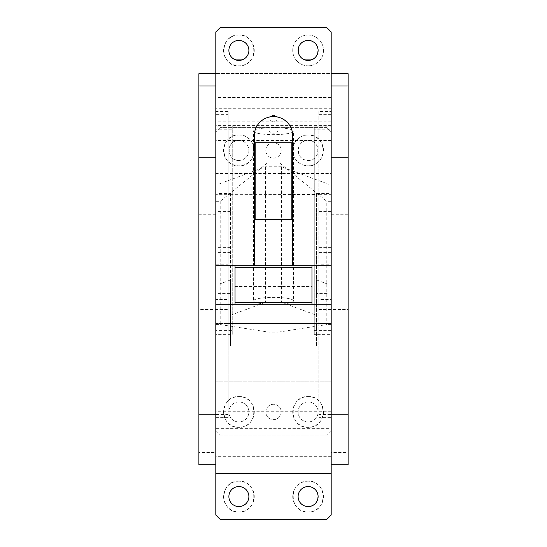 <?xml version="1.0" encoding="UTF-8"?>
<svg xmlns="http://www.w3.org/2000/svg" width="547" height="547" viewBox="0 0 547 547"><rect width="100%" height="100%" fill="white"/><g stroke="black" fill="none" stroke-linecap="round" stroke-linejoin="round"><path stroke-width="0.41" stroke-dasharray="2.73 2.05" d="M228.12 111.465L228.12 417.621L228.12 111.465L215.812 111.465L215.812 73.688L215.812 464.745L215.812 452.458L198.889 452.458L198.889 464.745M215.812 452.458L215.812 414.448L228.12 414.448M198.889 73.688L198.889 452.458M308.111 506.57A9.996 9.996 0 0 1 298.115 496.573A9.996 9.996 0 0 1 308.111 486.57C321.014 485.955 321.014 507.192 308.111 506.57M308.111 481.189C288.269 480.239 288.269 512.908 308.111 511.958C327.961 512.908 327.961 480.239 308.111 481.189A15.384 15.384 0 0 1 323.496 496.573A15.384 15.384 0 0 1 308.111 511.958A15.384 15.384 0 0 1 292.727 496.573A15.384 15.384 0 0 1 308.111 481.189M238.889 486.57A9.996 9.996 0 0 1 248.885 496.573A9.996 9.996 0 0 1 238.889 506.57A9.996 9.996 0 0 1 228.885 496.573A9.996 9.996 0 0 1 238.889 486.57M238.889 481.189C219.039 480.239 219.039 512.908 238.889 511.958C258.731 512.908 258.731 480.239 238.889 481.189A15.384 15.384 0 0 1 254.273 496.573A15.384 15.384 0 0 1 238.889 511.958A15.384 15.384 0 0 1 223.504 496.573A15.384 15.384 0 0 1 238.889 481.189M348.111 464.745L348.111 452.458L331.188 452.458L331.188 464.745L331.188 73.688L331.188 111.465L318.88 111.465L318.88 414.448L331.188 414.448L331.188 411.248L331.188 473.497L215.812 473.497L215.812 414.448M331.188 473.497L215.812 473.497L215.812 515.035L220.427 519.65L326.573 519.65L331.188 515.035L331.188 473.497M331.188 456.697L215.812 456.697M331.188 411.248L215.812 411.248M348.111 73.688L348.111 452.458M331.188 414.448L331.188 452.458M331.188 102.918L331.188 108.265L215.812 108.265L215.812 31.965L220.427 27.35L326.573 27.35L331.188 31.965L331.188 73.503L215.812 73.503L331.188 73.503L331.188 102.918L215.812 102.918M238.889 40.423A9.996 9.996 0 0 1 248.885 50.427A9.996 9.996 0 0 1 238.889 60.423A9.996 9.996 0 0 1 228.885 50.427A9.996 9.996 0 0 1 238.889 40.423M238.889 35.042C219.039 34.092 219.039 66.761 238.889 65.811C258.731 66.761 258.731 34.092 238.889 35.042A15.384 15.384 0 0 1 254.273 50.427A15.384 15.384 0 0 1 238.889 65.811A15.384 15.384 0 0 1 223.504 50.427A15.384 15.384 0 0 1 238.889 35.042M308.111 35.042A15.384 15.384 0 0 1 323.496 50.427A15.384 15.384 0 0 1 308.111 65.811A15.384 15.384 0 0 1 292.727 50.427A15.384 15.384 0 0 1 308.111 35.042A15.384 15.384 0 0 1 323.496 50.427A15.384 15.384 0 0 1 308.111 65.811A15.384 15.384 0 0 1 292.727 50.427A15.384 15.384 0 0 1 308.111 35.042M308.111 60.423C295.216 61.045 295.216 39.808 308.111 40.423C321.014 39.808 321.014 61.045 308.111 60.423M292.727 219.655L254.273 219.655L254.273 135.806A19.227 19.227 0 0 1 273.5 116.579A19.227 19.227 0 0 1 292.727 135.806L292.727 265.808L331.188 265.808M331.188 304.269L235.039 304.269L235.039 265.808L254.273 265.808L254.273 219.655M254.273 265.808L292.727 265.808M254.273 142.733L292.727 142.733M311.961 265.808L311.961 304.269M235.039 304.269L215.812 304.269M215.812 265.808L235.039 265.808M215.812 111.465L215.812 108.265M331.188 108.265L331.188 111.465M318.88 111.465L318.88 414.448M228.12 417.621L215.812 417.621L215.812 114.672L228.12 114.672M318.88 114.672L331.188 114.672L331.188 417.621L318.88 417.621M331.188 114.672L331.188 428.349L215.812 428.349L215.812 417.621M331.188 428.349L331.188 417.621M215.812 428.349L215.812 114.672M331.188 125.366L215.812 125.366M278.115 118.412A4.615 2.967 180 0 0 273.5 115.444A4.615 2.967 180 0 0 268.885 118.412A4.615 2.967 180 0 0 273.5 121.379A4.615 2.967 180 0 0 278.115 118.412L278.115 130.2A4.615 2.967 180 0 0 273.5 127.232A4.615 2.967 180 0 0 268.885 130.2A4.615 2.967 180 0 0 273.5 133.167A4.615 2.967 180 0 0 278.115 130.2M268.885 118.412L268.885 130.2M313.123 59.083L331.188 59.083L331.188 157.967L215.812 157.967L215.812 59.083L233.877 59.083M243.894 59.083L303.106 59.083M314.265 330.627L314.265 126.111L331.188 126.111L331.188 330.627L314.265 330.627L314.265 334.34L331.188 334.34L331.188 345.048L215.812 345.048L215.812 334.34L232.735 334.34L232.735 330.627L215.812 330.627L215.812 214.752L215.812 299.551L228.12 299.551L228.12 309.438L198.889 309.438L198.889 250.109L215.812 250.109M215.812 330.627L215.812 126.09L232.735 126.09L232.735 330.627M215.812 59.083L215.812 126.09M215.812 214.752L198.889 214.752L198.889 274.088L228.12 274.088L228.12 264.194L215.812 264.194L215.812 157.967M331.188 126.111L331.188 97.544L215.812 97.544M331.188 97.544L331.188 59.083M331.188 157.967L331.188 289.664L331.188 214.752L331.188 264.194L318.88 264.194L318.88 274.088L348.111 274.088L348.111 214.752L348.111 309.438L318.88 309.438L318.88 299.551L331.188 299.551L331.188 289.664L331.188 330.627M278.115 161.721L278.115 332.87L278.115 332.152L326.791 324.562L326.791 201.317L278.115 161.721L278.115 332.152M331.188 201.317L326.791 201.317M215.812 201.317L220.209 201.317L268.885 161.721L268.885 157.967L268.885 332.87L278.115 332.87M198.889 214.752L198.889 250.109M220.209 201.317L220.209 324.562L215.812 324.562M220.209 324.562L268.885 332.152L268.885 332.87M331.188 324.562L326.791 324.562M331.188 121.817L215.812 121.817M331.188 250.109L348.111 250.109M348.111 214.752L331.188 214.752M268.885 161.721L268.885 332.152M215.812 264.194L215.812 299.551M228.12 264.194L228.12 299.551M228.12 274.088L228.12 309.438M198.889 274.088L198.889 309.438M331.188 334.34L331.188 129.83L314.265 129.83L314.265 126.111M314.265 129.83L314.265 334.34M331.188 345.048L331.188 129.83M331.188 140.517L215.812 140.517L215.812 345.048M232.735 334.34L232.735 129.81L215.812 129.81L215.812 334.34M215.812 129.81L215.812 140.517M232.735 126.09L232.735 129.81M331.188 264.194L331.188 299.551M318.88 264.194L318.88 299.551M318.88 274.088L318.88 309.438M348.111 274.088L348.111 309.438M253.5 131.164A20 3.473 0 0 0 273.5 134.637A20 3.473 0 0 0 293.5 131.164A20 3.473 0 0 0 273.5 127.697A20 3.473 0 0 0 253.5 131.164L253.5 300.857A20 3.473 0 0 0 273.5 304.33A20 3.473 0 0 0 293.5 300.857L293.5 131.164M293.5 300.857A20 3.473 0 0 0 273.5 297.383A20 3.473 0 0 0 253.5 300.857M273.5 142.733A7.692 7.692 0 0 0 265.808 150.425A7.692 7.692 0 0 0 273.5 158.117A7.692 7.692 0 0 0 281.192 150.425A7.692 7.692 0 0 0 273.5 142.733A7.692 7.692 0 0 0 265.808 150.425A7.692 7.692 0 0 0 273.5 158.117A7.692 7.692 0 0 0 281.192 150.425A7.692 7.692 0 0 0 273.5 142.733M308.111 135.041A15.384 15.384 0 0 0 292.727 150.425A15.384 15.384 0 0 0 308.111 165.809A15.384 15.384 0 0 0 323.496 150.425A15.384 15.384 0 0 0 308.111 135.041A15.384 15.384 0 0 0 292.727 150.425A15.384 15.384 0 0 0 308.111 165.809C327.961 166.76 327.961 134.09 308.111 135.041M308.111 160.421C321.014 161.044 321.014 139.806 308.111 140.422C295.216 139.806 295.216 161.044 308.111 160.421M238.889 160.428A9.996 9.996 0 0 0 248.885 150.425A9.996 9.996 0 0 0 238.889 140.429A9.996 9.996 0 0 0 228.885 150.425A9.996 9.996 0 0 0 238.889 160.428A9.996 9.996 0 0 0 248.885 150.425A9.996 9.996 0 0 0 238.889 140.429M238.889 135.041C258.731 134.09 258.731 166.76 238.889 165.809C219.039 166.76 219.039 134.09 238.889 135.041A15.384 15.384 0 0 0 223.504 150.425A15.384 15.384 0 0 0 238.889 165.809A15.384 15.384 0 0 0 254.273 150.425A15.384 15.384 0 0 0 238.889 135.041M238.889 140.422C225.986 139.806 225.986 161.044 238.889 160.421M273.5 404.267A7.692 7.692 0 0 0 265.808 411.959A7.692 7.692 0 0 0 273.5 419.652A7.692 7.692 0 0 0 281.192 411.959A7.692 7.692 0 0 0 273.5 404.267A7.692 7.692 0 0 0 265.808 411.959A7.692 7.692 0 0 0 273.5 419.652A7.692 7.692 0 0 0 281.192 411.959A7.692 7.692 0 0 0 273.5 404.267M308.111 401.963A9.996 9.996 0 0 0 298.115 411.959A9.996 9.996 0 0 0 308.111 421.963A9.996 9.996 0 0 0 318.115 411.959A9.996 9.996 0 0 0 308.111 401.963A9.996 9.996 0 0 0 298.115 411.959A9.996 9.996 0 0 0 308.111 421.963A9.996 9.996 0 0 0 318.115 411.959A9.996 9.996 0 0 0 308.111 401.963M308.111 396.575C327.961 395.625 327.961 428.294 308.111 427.344C288.269 428.294 288.269 395.625 308.111 396.575A15.384 15.384 0 0 0 292.727 411.959A15.384 15.384 0 0 0 308.111 427.344A15.384 15.384 0 0 0 323.496 411.959A15.384 15.384 0 0 0 308.111 396.575M238.889 401.963A9.996 9.996 0 0 0 228.885 411.959A9.996 9.996 0 0 0 238.889 421.963A9.996 9.996 0 0 0 248.885 411.959A9.996 9.996 0 0 0 238.889 401.963A9.996 9.996 0 0 0 228.885 411.959A9.996 9.996 0 0 0 238.889 421.963A9.996 9.996 0 0 0 248.885 411.959A9.996 9.996 0 0 0 238.889 401.963M238.889 396.575C258.731 395.625 258.731 428.294 238.889 427.344C219.039 428.294 219.039 395.625 238.889 396.575A15.384 15.384 0 0 0 223.504 411.959A15.384 15.384 0 0 0 238.889 427.344A15.384 15.384 0 0 0 254.273 411.959A15.384 15.384 0 0 0 238.889 396.575M230.424 194.643L316.576 194.513L316.576 346.025L230.424 346.025L230.424 194.643L215.812 194.643L215.812 381.191L331.195 381.191M215.805 430.421L220.427 435.036L215.812 430.421L215.812 381.191L331.188 381.191L331.188 194.643L316.576 194.643M331.188 194.643L331.188 173.502L215.812 173.502L215.812 194.643M331.188 211.368L316.576 211.368M331.188 252.57L316.576 252.57M331.188 247.627L316.576 247.627M331.188 335.851L316.576 335.851M316.576 279.961L328.884 284.529L328.884 293.636L316.576 293.636L316.576 279.961L316.576 346.025M230.424 194.513L230.424 193.467L218.116 193.467L218.116 184.353L265.507 166.767L281.493 166.767L328.884 184.353L328.884 193.467L316.576 193.467L316.576 194.513M316.576 193.467L316.576 293.636M218.116 193.467L218.116 293.636L218.116 284.529L230.424 279.961L230.424 315.311L265.507 302.293L281.493 302.293L316.576 315.311M230.424 315.311L230.424 346.025M218.116 184.353L218.116 284.529M230.424 193.467L230.424 293.636L218.116 293.636M230.424 293.636L230.424 279.961M265.507 166.767L265.507 302.293M281.493 166.767L281.493 302.293M328.884 184.353L328.884 284.529M328.884 193.467L328.884 293.636M230.424 211.368L215.812 211.368M230.424 252.57L215.812 252.57M230.424 247.627L215.812 247.627M230.424 335.851L215.812 335.851M308.111 160.428A9.996 9.996 0 0 0 318.115 150.425A9.996 9.996 0 0 0 308.111 140.429A9.996 9.996 0 0 0 298.115 150.425A9.996 9.996 0 0 0 308.111 160.428M331.188 173.502L331.188 131.964L326.573 127.348L331.188 131.964L331.188 285.042L235.039 285.042L235.039 323.503L331.188 323.503L331.188 430.421L326.573 435.036L331.188 430.421L331.188 381.191M311.961 285.042L311.961 323.503L331.188 323.503L331.188 285.042L311.961 285.042L311.961 286.58L235.039 286.58L235.039 285.042L215.812 285.042L215.812 173.502M235.039 285.042L215.812 285.042L215.812 323.503L235.039 323.503L235.039 286.58M215.812 430.421L215.812 323.503L235.039 323.503M220.427 435.036L326.573 435.036L220.427 435.036M235.039 323.496L311.961 323.496M326.573 127.348L220.427 127.348L326.573 127.348M220.42 127.348L215.812 131.964L220.427 127.348M311.961 285.035L235.039 285.035M311.961 286.58L311.961 321.964L235.039 321.964M311.961 323.503L311.961 321.964"/><path stroke-width="0.82" d="M215.812 414.831L198.889 414.831L198.889 464.745L215.812 464.745M215.812 85.982L198.889 85.982L198.889 157.269L215.812 157.269M198.889 157.269L198.889 414.831M198.889 85.982L198.889 73.688L215.812 73.688M308.111 506.57A9.996 9.996 0 0 1 298.115 496.573A9.996 9.996 0 0 1 308.111 486.57A9.996 9.996 0 0 1 318.115 496.573A9.996 9.996 0 0 1 308.111 506.57M238.889 486.57A9.996 9.996 0 0 1 248.885 496.573A9.996 9.996 0 0 1 238.889 506.57A9.996 9.996 0 0 1 228.885 496.573A9.996 9.996 0 0 1 238.889 486.57M331.188 157.269L348.111 157.269L348.111 85.982L331.188 85.982M348.111 85.982L348.111 73.688L331.188 73.688M348.111 157.269L348.111 414.831L331.188 414.831M331.188 464.745L348.111 464.745L348.111 414.831M238.889 40.423A9.996 9.996 0 0 1 248.885 50.427A9.996 9.996 0 0 1 238.889 60.423A9.996 9.996 0 0 1 228.885 50.427A9.996 9.996 0 0 1 238.889 40.423M308.111 60.423A9.996 9.996 0 0 1 298.115 50.427A9.996 9.996 0 0 1 308.111 40.423A9.996 9.996 0 0 1 318.115 50.427A9.996 9.996 0 0 1 308.111 60.423M254.273 265.808L254.273 135.806A19.227 19.227 0 0 1 273.5 116.579A19.227 19.227 0 0 1 292.727 135.806L292.727 265.808M215.812 31.965L215.812 265.808L331.188 265.808L331.188 31.965L326.573 27.35L220.427 27.35L215.805 31.965M326.58 519.65L331.188 515.035L331.188 304.269L215.812 304.269L215.812 515.035L220.427 519.65L326.573 519.65M331.188 304.269L331.188 265.808M215.812 265.808L215.812 304.269M254.273 219.655L255.811 219.655L255.811 142.733L254.273 142.733M292.727 142.733L255.811 142.733M291.189 142.733L291.189 219.655L255.811 219.655M291.189 219.655L292.727 219.655M235.039 265.808L235.039 267.346L311.961 267.346L311.961 265.808M311.961 304.269L311.961 267.346M235.039 267.346L235.039 302.73L311.961 302.73M235.039 304.269L235.039 302.73M233.877 59.083L243.894 59.083M303.106 59.083L313.123 59.083"/></g></svg>
